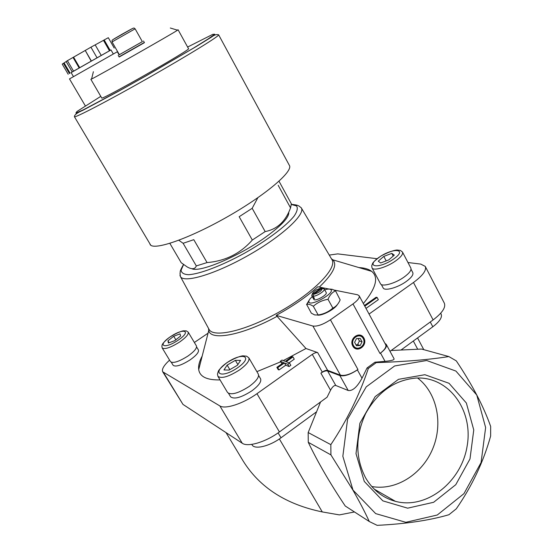 <?xml version="1.0" encoding="UTF-8"?>
<svg xmlns="http://www.w3.org/2000/svg" width="553" height="553" viewBox="0 0 553 553"><rect width="100%" height="100%" fill="white"/><g stroke="black" fill="none" stroke-linecap="round" stroke-linejoin="round"><path stroke-width="0.83" d="M228.583 393.425L230.587 396.798C234.189 399.563 241.267 397.579 251.829 390.86C258.728 385.697 261.638 381.674 260.574 378.791L258.617 375.439M171.312 362.298L173.151 365.333C175.785 367.144 181.481 365.305 190.218 359.816C196.37 355.399 199.101 352.102 198.403 349.938L196.605 346.918M383.125 287.857L383.153 287.913C384.522 291.32 397.662 287.74 406.234 281.498C411.418 277.675 413.603 274.703 412.78 272.581L411.031 269.235M169.577 360.114C163.847 365.415 161.559 369.314 162.72 371.81L219.859 405.923C225.112 409.517 243.12 403.697 256.972 393.681L312.286 354.39C314.505 352.932 316.288 352.316 317.636 352.565L305.975 348.521L283.302 360.57M280.606 361.849L256.882 371.644M220.053 379.911C206.912 380.188 199.799 376.745 198.714 369.584C198.209 365.823 199.329 361.385 202.08 356.27M359.056 267.576C364.545 267.873 368.74 269.131 371.651 271.35C378.909 277.205 376.144 287.933 363.362 303.542M369.065 314.049L413.471 282.5C422.824 275.574 426.75 270.21 425.257 266.408L420.805 264.099L407.969 262.523M377.042 258.714L337.745 253.882L329.263 255.085M207.873 333.307L194.366 342.48M364.793 306.168L377.132 297.445L378.328 299.671L365.996 308.401M277.724 367.697L284.449 362.941L287.781 364.268L289.537 363.031L290.837 365.298L289.088 366.542L285.742 365.201L279.023 369.957L278.173 369.598L276.873 367.344L277.724 367.697L279.023 369.957M282.03 363.701L280.281 361.282L283.592 362.602L276.873 367.344M289.537 363.031L286.191 361.71L292.966 356.92L294.251 359.174L289.067 362.844M183.112 243.292L196.308 265.924L207.064 262.578L193.792 239.677L183.112 243.292L178.813 240.265M257.85 197.711L252.168 208.308L239.173 216.714L252.313 240.037L265.17 231.583C277.15 229.274 285.611 221.373 290.553 207.887L278.173 185.29M169.854 243.361L181.218 262.73L187.239 266.975C191.995 269.608 195.015 269.263 196.308 265.924M279.154 181.488L291.348 203.787L290.553 207.887M252.168 208.308L265.17 231.583M288.735 212.179C289.371 217.191 281.532 225.596 265.233 237.41C238.702 256.461 199.55 272.85 191.87 268.723M207.064 262.578C225.306 261.064 240.389 253.551 252.313 240.037M305.975 348.521L276.224 315.369L312.901 326.035C317.27 326.623 323.111 324.542 330.424 319.786L352.987 303.929C357.812 300.39 359.858 297.652 359.132 295.724L357.528 294.763L334.06 290.049M317.636 352.565L327.653 370.358L340.413 375.169C344.934 376.137 350.782 374.236 357.943 369.48L357.39 369.881L362.008 378.211L367.054 367.959L374.948 362.201L376.254 362.63C404.872 361.703 429.066 359.685 448.849 356.567L421.566 349.054L391.849 350.471M330.832 289.399L330.203 289.267M329.312 289.088L317.768 286.772C306.652 296.788 292.807 306.321 276.224 315.369M308.27 442.31C317.726 462.059 330.044 483.294 345.231 505.995L369.286 521.52C364.883 511.974 359.429 501.509 352.925 490.124L330.922 454.891L330.832 444.647L308.173 432.55L308.27 442.31L330.922 454.891M320.56 401.962L308.173 432.55M354.48 511.96L339.39 514.898L322.288 511.926C286.032 504.447 259.647 487.463 243.133 460.981L242.878 460.566M448.849 356.567L456.294 360.874C472.103 384.48 483.557 406.331 490.663 426.425L490.642 436.047C483.467 461.831 472.02 486.08 456.294 508.808L448.932 514.725C429.598 520.387 405.681 523.933 377.16 525.35L369.286 521.52M352.987 303.929L379.98 353.457C384.681 349.862 386.595 346.973 385.711 344.775L359.153 295.772M379.98 353.457L380.526 353.056C385.227 349.475 387.135 346.579 386.257 344.388L384.929 343.323M162.72 371.81L182.974 404.402L242.249 443.25C247.806 447.398 265.848 442.041 279.431 431.941L327.079 397.213L330.542 390.218C332.401 386.817 334.143 385.241 335.782 385.482L348.21 390.494C352.544 391.171 357.148 387.079 362.008 378.211M330.832 444.647C346.862 420.612 359.374 395.195 368.346 368.402L367.054 367.959M368.346 368.402L376.254 362.63M380.526 353.056L385.047 361.365C391.358 360.77 394.372 359.927 394.089 358.842L386.257 344.388M385.047 361.365L374.948 362.201M353.001 490.096L342.839 456.273L347.581 419.209L366.238 386.844L394.648 365.955L426.716 360.515L455.921 371.07L476.776 395.036L485.631 427.566L481.075 462.564L463.96 493.649L437.271 515.009L405.826 522.309L375.667 513.606L353.001 490.096M364.282 481.428L356.001 453.626L359.899 423.211L375.169 396.612L398.478 379.337L424.877 374.713L449.043 383.291L466.366 403.026L473.762 429.951L469.988 458.962L455.769 484.698L433.635 502.283L407.651 508.172L382.842 500.859L364.282 481.428M357.39 369.881C350.222 374.644 344.374 376.538 339.86 375.57L327.59 370.932C325.883 370.572 323.65 371.305 320.892 373.137L322.295 372.128C324.5 370.662 326.291 370.075 327.653 370.358M352.779 346.047C348.556 338.512 359.844 330.466 363.902 338.063C368.084 345.542 356.899 353.616 352.779 346.047M390.017 351.335L433.11 319.924C442.289 312.922 446.022 307.323 444.315 303.12L425.312 266.518M401.174 349.911L432.805 326.782C439.663 321.535 442.435 317.298 441.128 314.076L440.686 313.219M251.767 444.377L252.057 444.861C254.539 449.865 269.664 446.292 281.007 437.789L316.04 412.172M337.24 304.779C334.572 309.286 322.413 315.749 317.733 315.148M135.126 28.818L142.349 41.655L119.365 54.712L112.059 41.917L135.126 28.818C133.321 27.85 136.142 26.399 122.109 34.182C109.764 41.434 112.418 39.567 112.059 41.917M142.342 41.641L119.358 54.699M143.497 41.005L144.43 42.664L119.158 57.021L118.218 55.369M144.326 42.477L119.054 56.835M177.285 30.125L178.087 29.779L177.527 30.201C172.923 33.456 97.107 76.528 91.577 79.024L90.865 79.328L91.639 78.768M178.094 29.779L188.504 48.657C192.748 48.54 99.886 101.296 101.717 97.964L90.865 79.328M352.925 345.729C348.971 338.671 359.54 331.129 363.349 338.249C367.268 345.266 356.782 352.835 352.925 345.729M353.478 345.542C349.779 338.954 359.657 331.911 363.21 338.56C366.874 345.107 357.079 352.178 353.478 345.542M356.512 345.756L360.238 345.473L362.07 341.768L360.19 338.339L356.464 338.609L354.625 342.328L356.512 345.756M355.987 344.802L357.597 344.678L360.238 345.473M357.597 344.678L359.422 340.987L362.07 341.768M359.422 340.987L358.054 338.491M313.323 306.265C317.415 302.567 322.309 300.251 328.012 299.311C329.782 295.074 332.291 292.254 335.54 290.843L340.15 299.892C338.464 303.901 336.03 306.632 332.851 308.083C328.724 311.774 323.83 314.069 318.175 314.982L314.692 314.934L311.346 313.185L306.687 304.53C308.145 303.797 310.357 304.378 313.323 306.265L318.175 314.982M309.383 299.823L306.549 304.592M335.54 290.843L332.415 289.35L329.567 289.039M328.012 299.311L332.851 308.083M312.473 294.058L312.341 293.802C313.516 291.244 316.434 289.35 321.079 288.12L312.473 294.058L311.996 295.986L312.141 294.417M322.281 288.362L313.655 294.32C318.881 292.82 321.763 290.837 322.281 288.362L324.224 288.97C325.572 290.588 316.883 296.325 313.178 296.256L313.655 294.32M322.254 288.383L321.079 288.12M311.996 295.986L313.323 298.378L314.505 298.648L313.178 296.256M314.069 297.86L313.323 298.378M324.224 288.97L326.194 292.537C327.874 294.742 314.857 301.91 313.814 299.367L311.83 295.8M324.701 289.827C327.459 288.991 329.394 288.853 330.514 289.406C336.708 292.502 308.325 308.139 308.844 301.35C308.933 300.113 310.088 298.544 312.3 296.636M377.132 297.445L376.123 297.244L364.427 305.505M284.449 362.941L285.742 365.201M287.781 364.268L289.088 366.542M292.966 356.92L292.095 356.595L285.327 361.372L282.009 360.065L280.281 361.282M380.443 283.675L380.471 283.73C381.853 287.173 395.298 283.461 404.084 277.081C409.407 273.168 411.66 270.141 410.831 267.998L402.515 252.106M394.303 255.099L391.787 253.371L383.81 256.405L378.252 261.175L380.651 262.972L388.724 259.924L394.303 255.099M162.181 347.92L170.538 361.71C173.22 363.528 179.041 361.627 188.006 356.008C194.317 351.487 197.124 348.134 196.433 345.943L188.2 332.139L186.299 330.874L183.271 330.825C179.995 331.503 175.356 333.701 169.356 337.406C160.232 344.941 162.658 344.968 161.863 346.026L162.181 347.92C164.787 349.614 170.601 347.65 179.614 342.024C185.967 337.53 188.829 334.233 188.2 332.139M180.61 336.017L180.029 333.86L173.725 336.252L167.946 340.814L168.423 343.033L174.783 340.634L180.61 336.017M217.917 376.323L227.573 392.54C231.23 395.319 238.474 393.266 249.299 386.381C256.378 381.1 259.385 377.008 258.313 374.098L248.822 357.832L246.631 356.194L242.864 355.835C239.186 356.305 233.864 358.579 226.903 362.664C221.608 367.04 218.746 369.916 218.311 371.284L217.46 374.077L217.917 376.323C221.476 378.916 228.707 376.773 239.601 369.888C246.742 364.634 249.818 360.618 248.822 357.832M229.094 370.068L237.472 365.236L240.569 360.369L235.384 360.342L227.145 365.098L223.958 369.957L229.094 370.068M169.121 342.77L167.946 340.814M175.854 339.791L173.725 336.252M229.834 369.646L227.145 365.098M237.88 364.586L235.384 360.342M393.197 256.053L391.787 253.371M386.181 260.885L383.81 256.405M365.574 477.799C355.185 457.504 355.24 436.02 365.754 413.347C377.948 391.738 394.752 379.966 416.174 378.038C448.932 376.344 473.506 410.333 467.133 446.098C461.472 481.94 426.515 509.714 395.443 501.35C382.724 497.852 372.77 490.006 365.574 477.799M417.563 377.996C437.008 392.782 443.375 423.432 432.695 448.842C422.16 474.308 395.865 490.981 371.747 486.502M113.324 54.007L110.987 49.915L71.095 72.567L73.48 76.646M71.123 72.616L111.001 49.95M119.082 54.858L117.305 51.747L69.491 78.913L85.328 105.865M69.443 73.514L63.45 63.305L64.107 62.931M68.192 74.261L62.233 64.12L63.45 63.305M114.215 48.049L108.305 37.701L104.185 39.947L110.137 50.337M109.432 50.738L103.48 40.355L104.185 39.947M95.178 44.883L103.48 40.355M101.206 55.348L95.171 44.869L90.927 47.185L97.003 57.712M91.328 60.948L85.245 50.447L90.927 47.185M91.148 61.051L85.245 50.447M79.667 67.59L73.577 57.153L85.072 50.565M79.127 67.895L73.037 57.45L73.577 57.153M73.508 71.095L67.404 60.678L73.037 57.45M72.201 71.876L66.139 61.521L67.404 60.678M70.093 73.134L64.093 62.911L66.153 61.549M312.901 326.035L340.413 375.169M413.326 341.021L417.681 349.185M279.362 438.951L322.288 511.926M163.577 372.625L182.974 404.402M219.859 405.923L242.249 443.25M256.972 393.681L279.431 431.941M320.892 373.137L330.542 390.218M312.286 354.39L322.295 372.128M327.59 370.932L335.782 385.482M339.86 375.57L348.21 390.494M330.424 319.786L357.943 369.48M413.471 282.5L433.11 319.924M432.805 326.782L430.282 321.984M281.007 437.789L278.118 432.875M277.032 316.364C241.689 335.712 209.739 341.222 208.688 330.093L208.557 328.468M331.475 258.825L332.671 259.661C337.731 264.528 333.272 273.666 319.302 287.076M301.178 207.679L331.918 259.564C337.537 267.866 314.367 292.088 280.364 311.332C246.431 330.68 213.527 338.312 209.041 329.367L208.868 329.042M132.271 28.611L113.365 39.353M291.459 204.506L296.532 205.923C298.019 208.094 297.231 211.46 294.175 216.029C286.219 226.011 266.74 240.679 244.177 253.385C221.511 265.813 199.875 274.005 188.677 274.703C183.942 274.482 181.412 272.975 181.094 270.168L183.589 264.562M291.445 204.347C299.111 205.142 297.424 205.709 298.738 205.847L301.281 207.845C305.754 214.239 281.968 236.331 248.567 255.244C215.221 274.247 183.838 283.495 180.396 276.514L179.932 275.152M395.595 260.954C400.96 257.069 403.261 254.097 402.487 252.05L400.434 250.433L396.992 250.004C393.383 250.322 388.068 252.306 381.024 255.956C375.867 259.744 373.068 262.226 372.625 263.401L371.727 265.758L372.024 267.915C373.316 271.198 386.734 267.306 395.595 260.954M371.982 267.832L380.471 283.73M393.598 259.032C408.225 248.802 393.162 247.405 379.095 257.29C364.565 267.203 378.805 269.325 393.598 259.032M178.121 340.213C192.105 330.763 183.997 327.507 170.476 336.687C156.686 345.839 164.027 349.71 178.121 340.213M237.735 367.683C254.034 356.284 242.629 351.701 226.951 362.713C210.887 373.676 221.262 379.144 237.735 367.683M218.642 34.832L289.343 165.333C293.643 171.167 265.592 195.154 226.972 217.046C188.386 239.007 153.16 250.972 150.077 244.447L150.036 244.378M74.413 116.724C74.323 114.9 77.144 112.757 82.895 110.289L118.598 91.231L146.6 75.554L196.46 46.404L211.391 37.148C214.108 34.95 216.52 34.168 218.629 34.804C220.225 35.537 188.303 55.272 148.197 78.049C108.105 100.833 74.517 118.307 74.413 116.724L150.713 245.159M187.619 47.046L212.829 34.321L214.744 34.224L208.17 38.931L193.329 48.194L146.4 75.609L120.851 89.918L83.303 109.847L75.892 113.075L76.957 111.485L100.784 96.36M226.039 432.626L243.133 460.981M417.556 337.931L423.792 349.662M183.499 264.493C178.543 273.293 180.879 271.468 180.008 273.078L180.396 276.514L209.041 329.367L198.714 369.584M331.918 259.564L371.651 271.35M93.381 71.717L91.577 79.024M170.324 28.009L177.527 30.201M322.876 288.493L324.086 288.797M312.341 293.802L311.761 295.599M308.844 301.35L306.687 304.523M330.514 289.406L332.415 289.343M383.153 287.913L381.349 284.539M395.443 501.35L374.194 489.115"/></g></svg>
